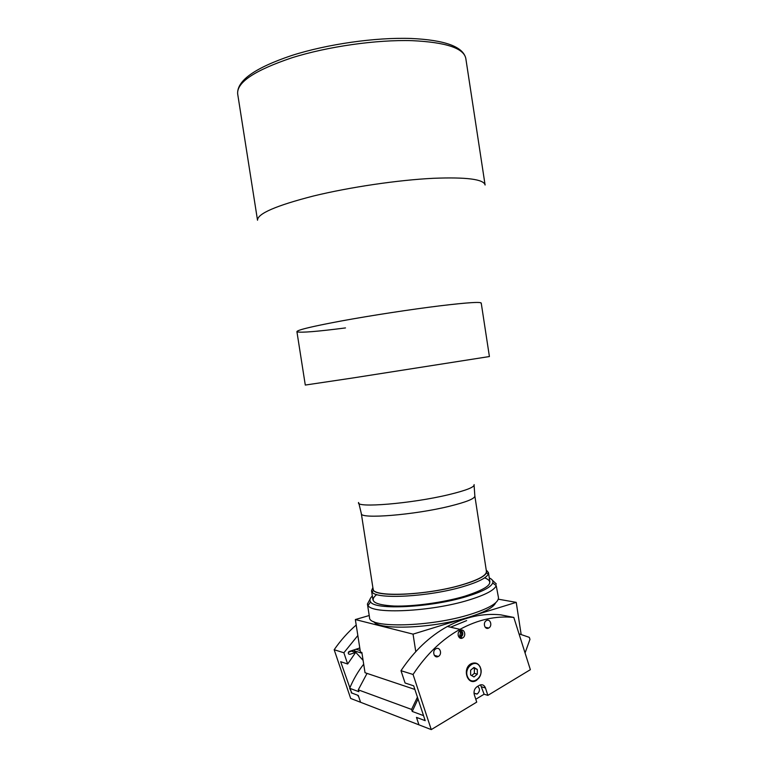 <?xml version="1.0" encoding="UTF-8"?>
<svg xmlns="http://www.w3.org/2000/svg" width="768" height="768" viewBox="0 0 768 768"><rect width="100%" height="100%" fill="white"/><g stroke="black" fill="none" stroke-linecap="round" stroke-linejoin="round"><path stroke-width="1.15" d="M481.229 303.072C480.538 301.68 466.685 302.611 439.68 305.866C411.504 309.331 372.739 315.254 343.354 320.602C313.018 326.218 297.533 329.885 296.909 331.603L305.29 385.056L352.301 378.048L489.408 356.544L481.229 303.072M486.432 571.363C486.605 575.395 478.406 579.898 461.827 584.87C426.586 595.469 371.904 597.533 373.075 588.912L361.325 513.59C359.693 519.302 414.125 515.03 449.693 506.198C466.426 502.042 474.816 498.653 474.854 496.013L486.432 571.363M485.098 185.002C483.792 179.232 466.531 177.005 433.315 178.301C398.17 180.01 349.574 187.181 313.315 196.042C276.038 205.622 257.434 213.686 257.52 220.224L237.648 93.782C236.784 82.282 254.822 70.301 291.763 57.83C327.744 46.493 376.512 39.571 412.186 40.666C445.939 42.259 463.814 48.192 465.811 58.464L485.098 185.002M481.056 303.398C482.515 301.565 468.73 302.39 439.68 305.866C410.534 309.446 370.09 315.667 340.406 321.139C309.859 326.88 295.45 330.461 297.178 331.862C301.325 332.832 317.434 331.517 345.494 327.926M521.146 634.416L516.23 602.362L498.298 599.184M460.934 619.392L413.05 634.138L355.344 619.555L369.216 615.523M516.23 602.362L477.226 614.371M466.637 620.602L450.576 627.206M413.05 634.138L415.766 651.629M355.344 619.555L360.422 652.013L361.862 652.454L365.03 672.72L414.874 689.443M474.058 693.59L477.389 693.878C480.067 691.181 480.154 688.666 477.638 686.333M363.696 664.176C358.042 671.405 353.357 679.44 349.661 688.282L351.878 693.043L358.272 695.453L360.576 702.278L418.944 724.838L416.966 718.867L417.331 717.696L425.203 720.662L413.683 685.834L405.072 682.992L400.992 670.694L413.059 674.477C426.278 654.451 441.907 639.408 459.955 629.357C477.955 619.603 495.907 615.629 513.821 617.434L500.717 614.842C482.986 613.046 465.206 616.925 447.398 626.477L459.955 629.357M418.022 698.966L412.243 711.446L411.581 709.43L358.272 689.846L358.896 691.699L349.661 688.282M411.581 709.43L417.427 697.162M358.272 689.846L367.037 673.392M412.243 711.446L423.533 715.622L424.694 719.155L424.32 720.336L416.467 717.379L418.944 724.838L431.261 729.6L476.717 702.115L474.307 694.694C473.539 691.296 474.451 688.618 477.072 686.678L479.789 685.094C482.419 684.192 484.31 685.171 485.472 688.003L487.853 695.376L530.352 669.677L513.821 617.434M475.786 699.245L484.118 694.214L487.853 695.376M486.413 620.592C482.458 622.589 484.838 630.298 488.707 628.022L488.774 627.984C492.73 625.968 490.31 618.259 486.442 620.582L486.413 620.592M435.898 648.816C431.702 650.938 434.198 658.848 438.298 656.448L438.384 656.41C442.579 654.259 440.045 646.349 435.936 648.797L435.898 648.816M460.234 630.442C456.144 632.496 458.611 640.339 462.605 637.968L462.653 637.939C466.752 635.856 464.237 628.022 460.243 630.442L460.234 630.442M480.547 684.835L484.118 694.214M413.059 674.477L431.261 729.6M480.96 669.254C479.251 663.581 475.93 661.757 471.005 663.782C461.837 668.611 467.539 686.17 476.39 680.438L479.251 677.664M400.992 670.694C414.067 651.062 429.533 636.326 447.398 626.477M461.856 637.795L460.877 638.323M436.877 656.054L436.166 656.746M359.712 647.472L359.069 648.23L349.306 651.427C347.798 652.944 347.971 653.923 349.805 654.355L355.661 652.435L351.629 651.197M348.528 653.952L349.805 654.355M357.84 635.52L343.872 652.771L347.664 664.003L340.666 661.699L351.552 692.582M347.664 664.003L355.661 652.435M343.872 652.771L334.176 649.728L350.669 698.448L360.576 702.278L358.733 696.816L357.552 695.184L351.178 692.784M369.187 615.341L368.65 615.686M356.198 625.037C348.038 632.074 340.694 640.301 334.176 649.728M519.005 633.83L529.306 637.344L529.968 639.341L525.062 652.973M473.299 667.987L477.302 669.437L477.322 674.189L473.99 676.963L470.63 674.966L470.621 670.195L473.962 667.44L477.302 669.437M474.346 668.611L474.365 673.344L471.667 675.581M474.365 673.344L477.322 674.189M485.77 627.83L486.355 627.514M348.355 652.378L356.218 649.162M348.73 651.792L350.621 650.986M458.198 635.664L458.89 636.538L461.174 635.75L461.904 632.976L460.349 630.989L459.101 631.411M461.174 635.75L459.811 635.434L460.541 632.659L459.466 631.286M460.541 632.659L461.904 632.976M459.562 637.795C463.248 635.971 463.795 633.398 461.203 630.096M372.893 587.75L373.44 590.304C377.482 597.6 429.13 594.768 462 584.909C476.458 580.618 484.627 576.576 486.509 572.803L486.25 570.202M486.221 570.01L488.467 572.611L488.246 574.128C486.346 578.026 477.974 582.192 463.133 586.618C429.36 596.794 376.262 599.654 372.182 592.09L371.51 590.717L372.864 587.558M495.658 602.774C493.651 607.334 484.954 612.067 469.555 616.963C434.294 628.31 378.47 630.634 373.786 621.638M367.421 604.013L369.523 617.472C368.246 628.464 430.858 627.062 470.89 614.198C489.581 608.198 498.778 602.63 498.451 597.514L496.224 585.638C494.371 590.179 485.203 594.979 468.71 600.067C431.222 611.722 372.048 614.467 368.064 605.482L367.421 604.013L370.051 599.194M492.432 580.253L496.387 584.054M372.346 596.054C369.898 598.224 369.312 600.173 370.589 601.891C374.525 610.31 430.742 607.594 466.416 596.592C482.131 591.802 490.906 587.261 492.73 582.979C493.421 580.954 492.278 579.283 489.293 577.949M376.742 594.538C368.544 601.075 374.352 604.906 394.195 606.038C413.626 606.624 443.741 602.458 464.621 596.266C488.918 588.355 495.581 582.211 484.637 577.834M355.987 649.267L360.192 650.534M361.978 653.213L354.509 650.928L354.528 649.93M354.509 650.928L363.101 660.365M358.589 502.483C355.066 508.234 411.418 503.654 448.512 494.717C466.262 490.426 474.797 487.056 474.106 484.598M485.472 688.003L481.747 686.88M480.125 666.893C478.061 663.331 475.219 662.275 471.6 663.715C466.79 667.018 465.398 671.587 467.414 677.434C469.44 680.928 472.224 682.003 475.766 680.659C480.634 677.462 482.112 672.912 480.182 667.018M467.827 677.299C472.176 686.746 484.934 676.032 480.077 667.142C475.853 657.686 462.931 668.275 467.827 677.299M358.848 503.251L361.325 513.59M474.096 485.414L474.854 496.013M237.648 93.782C236.918 80.63 254.938 67.872 291.686 55.507C327.36 44.093 375.562 37.229 411.11 38.467C444.989 40.022 463.219 46.694 465.811 58.464M474.01 693.139L477.005 694.08M485.184 627.254L488.707 628.022M434.314 655.354L438.298 656.448M460.646 637.498L462.605 637.968M475.766 680.659C480.71 677.501 482.179 672.931 480.182 666.95C478.09 663.37 475.229 662.285 471.6 663.715L471.283 663.629M486.509 572.803L488.246 574.128M488.467 572.611L489.888 581.846M371.51 590.717L372.95 599.952M373.44 590.304L372.182 592.09M492.73 582.979L496.224 585.638M370.589 601.891L368.064 605.482"/></g></svg>
